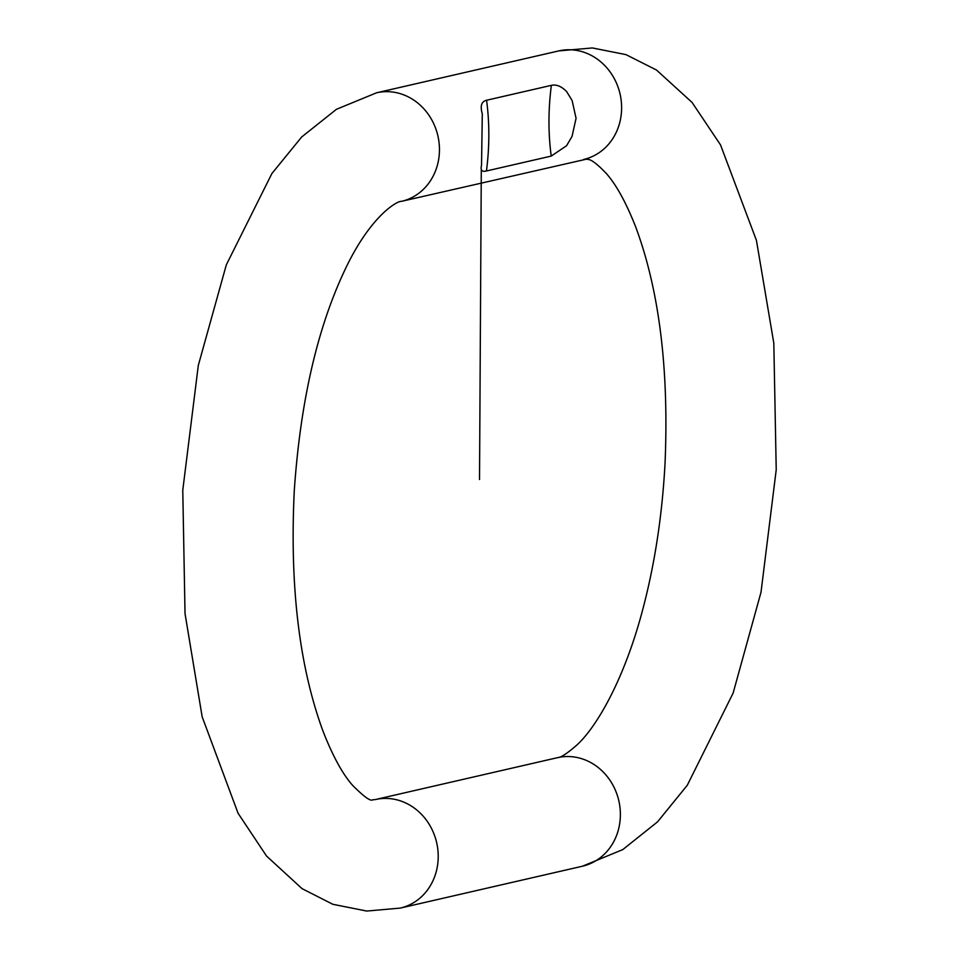<?xml version="1.0" encoding="UTF-8"?>
<svg xmlns="http://www.w3.org/2000/svg" width="959" height="959" viewBox="0 0 959 959"><rect width="100%" height="100%" fill="white"/><g stroke="black" fill="none" stroke-linecap="round" stroke-linejoin="round"><path stroke-width="1.44" d="M551.233 156.089L566.565 145.732L572.043 136.394L576.071 118.305L572.115 100.527L566.673 91.608C561.459 86.31 556.364 84.224 551.365 85.351C548.212 109.638 548.176 133.217 551.233 156.089L486.453 170.978C481.933 172.129 480.291 170.234 481.538 165.284M481.538 165.272L482.293 114.013L481.634 111.16C480.411 104.951 482.065 101.306 486.573 100.251L551.365 85.351M557.515 757.67A55.682 50.096 -103 0 1 570.09 756.591A55.682 50.096 -103 0 1 619.994 807.622A55.682 50.096 -103 0 1 582.473 866.205L400.299 908.089A55.682 50.096 -103 0 0 437.831 849.518A55.682 50.096 -103 0 0 387.916 798.475A55.682 50.096 -103 0 0 375.341 799.566L372.607 799.842C370.486 801.472 363.737 796.545 352.349 785.061C342.339 773.649 332.521 755.584 322.895 730.866C299.208 666.169 289.666 586.153 294.269 490.804C300.575 399.028 318.388 323.471 347.709 264.109C371.84 215.595 396.954 200.851 401.533 201.33L586.44 159.158C587.555 160.117 589.797 156.005 606.591 173.807C616.481 185.063 626.215 202.84 635.793 227.175C659.324 290.697 669.058 369.575 665.019 463.808C662.201 515.031 654.913 563.077 643.153 607.97C624.657 679.212 596.378 727.545 576.551 745.311C567.021 753.594 560.667 757.706 557.515 757.67L375.341 799.566M400.299 908.089L366.722 911.05L332.833 904.289L302.049 888.645L266.518 856.015L238.084 813.292L202.181 716.864L185.027 613.628L182.773 490.217L198.309 365.403L226.312 264.864L271.912 173.507L301.701 136.957L336.453 109.29L376.575 92.795A55.682 50.096 77 0 1 389.15 91.716A55.682 50.096 77 0 1 439.066 142.747A55.682 50.096 77 0 1 401.533 201.33M376.575 92.795L558.749 50.911A55.682 50.096 77 0 1 571.324 49.82A55.682 50.096 77 0 1 621.228 100.851A55.682 50.096 77 0 1 583.707 159.434M486.453 170.978C489.593 146.691 489.629 123.112 486.573 100.251M582.473 866.205L622.775 849.602L657.502 821.887L687.267 785.289L733.108 693.129L761.014 592.23L776.227 469.73L773.817 343.19L756.435 240.385L720.545 144.941L692.074 102.433L656.495 70.019L625.927 54.615L592.326 47.95L558.749 50.911M481.298 169.467L479.524 479.5"/></g></svg>
